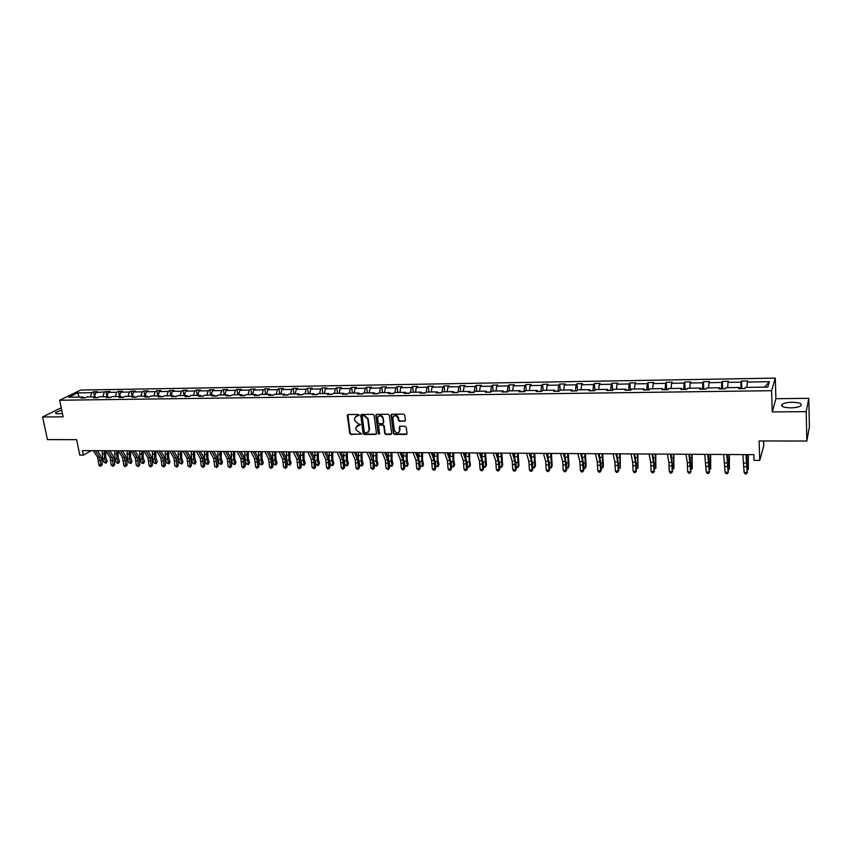 <?xml version="1.0" encoding="UTF-8"?>
<svg xmlns="http://www.w3.org/2000/svg" width="852" height="852" viewBox="0 0 852 852"><rect width="100%" height="100%" fill="white"/><g stroke="black" fill="none" stroke-linecap="round" stroke-linejoin="round"><path stroke-width="1.28" d="M359.118 415.158L358.351 414.455L348.138 414.53L347.318 415.243L349.778 433.466L350.864 434.456L361.61 433.924L356.029 429.877L355.817 427.544L360.364 424.477L358.277 423.785L354.773 420.6L354.57 419.099L354.56 418.236L357.212 415.872L359.118 415.158M792.104 402.261C787.354 402.378 784.032 403.071 782.115 404.338C780.57 406.415 783.467 407.586 790.805 407.852C795.576 407.735 798.92 407.043 800.848 405.776C802.371 403.667 799.453 402.495 792.104 402.261M61.717 410.089L55.668 412.506C55.071 413.348 56.03 413.784 58.543 413.816L62.42 413.454M61.227 407.735L42.6 416.979L47.435 439.611L76.616 439.664L79.79 455.085L83.389 455.117L91.27 450.644M808.793 398.331L775.895 398.693L772.253 411.899L806.205 411.665L808.793 398.331L809.4 426.863L806.855 441.038L759.1 440.953L759.76 460.399L763.743 445.873L763.584 440.953M806.205 411.665L806.855 441.038M404.508 421.314L405.382 420.398L404.743 415.148L403.624 414.136L391.931 414.221L391.057 415.084L393.368 433.444L394.476 434.445L406.116 434.445L406.99 433.54L406.223 427.257L405.105 426.245L400.11 426.256L399.237 427.15L399.641 430.665C398.086 433.817 396.329 433.711 394.348 430.345L392.825 417.959C394.412 414.839 396.18 414.967 398.129 418.321L398.385 420.334L399.492 421.346L405.254 420.909M759.76 460.399L754.041 460.357L753.839 454.659L82.463 450.591L83.389 455.117M772.253 411.899L771.603 390.695L59.661 400.238L80.61 390.067L775.288 378.107L771.603 390.695M42.6 416.979L63.123 416.83L59.661 400.238M374.113 415.361L373.006 414.349L361.557 414.434L360.726 415.19L363.133 433.455L364.23 434.445L375.625 434.445L376.477 433.647L374.113 415.361M376.659 414.328L388.235 414.242L389.343 415.254L391.643 433.444L390.791 434.445L385.849 434.445L384.742 433.444L383.805 426.106L382.697 425.105L379.428 425.116L378.576 425.925L379.577 433.881L378.213 433.753L375.817 415.339L376.659 414.328M767.758 387.085L745.33 387.404L744.904 388.555L738.609 388.65L739.046 387.5L725.808 387.692L725.329 388.832L719.109 388.917L719.599 387.777L706.521 387.969L705.988 389.108L699.843 389.194L700.387 388.054L687.457 388.246L686.882 389.375L680.801 389.46L681.398 388.331L668.618 388.523L667.989 389.641L661.983 389.726L662.632 388.608L650.001 388.789L649.32 389.907L643.388 389.992L644.08 388.874L631.609 389.055L630.874 390.173L625.006 390.259L625.751 389.14L613.419 389.321L612.641 390.429L606.837 390.514L607.636 389.407L595.442 389.577L594.611 390.685L588.881 390.77L589.722 389.662L577.667 389.843L576.793 390.94L571.128 391.015L572.011 389.918L560.094 390.099L559.178 391.185L553.576 391.27L554.503 390.173L542.713 390.344L541.765 391.43L536.227 391.515L537.186 390.429L525.535 390.599L524.544 391.675L519.06 391.76L520.071 390.674L508.548 390.844L507.515 391.92L502.094 391.995L503.149 390.919L491.753 391.089L490.677 392.154L485.32 392.229L486.407 391.164L475.139 391.324L474.021 392.389L468.728 392.474L469.857 391.409L458.706 391.569L457.556 392.623L452.316 392.697L453.477 391.643L442.454 391.803L441.261 392.857L436.086 392.932L437.289 391.877L426.383 392.037L425.159 393.091L420.025 393.155L421.271 392.112L410.483 392.271L409.216 393.315L404.146 393.379L405.424 392.335L394.753 392.495L393.454 393.539L388.437 393.603L389.747 392.57L379.193 392.719L377.851 393.752L372.888 393.826L374.241 392.793L363.793 392.942L362.43 393.975L357.51 394.039L358.894 393.017L348.553 393.166L347.158 394.188L342.302 394.263L343.707 393.241L333.483 393.39L332.056 394.401L327.243 394.476L328.68 393.454L318.563 393.603L317.104 394.614L312.343 394.689L313.813 393.667L303.802 393.816L302.311 394.827L297.604 394.891L299.105 393.88L289.201 394.029L287.678 395.03L283.013 395.104L284.547 394.093L274.738 394.242L273.194 395.243L268.582 395.307L270.137 394.306L260.424 394.444L258.848 395.445L254.29 395.509L255.877 394.508L246.26 394.646L244.662 395.647L240.136 395.711L241.755 394.721L232.245 394.859L230.615 395.839L226.142 395.903L227.782 394.923L218.368 395.051L216.706 396.042L212.276 396.105L213.948 395.115L204.618 395.253L202.936 396.233L198.559 396.297L200.252 395.317L191.018 395.456L189.314 396.425L184.969 396.489L186.695 395.52L177.557 395.647L175.821 396.617L171.529 396.681L173.265 395.711L164.223 395.839L162.466 396.808L158.206 396.872L159.974 395.903L151.017 396.031L149.238 397L145.021 397.053L146.81 396.095L137.939 396.223L136.139 397.181L131.975 397.234L133.775 396.286L124.999 396.414L123.167 397.362L119.046 397.426L120.877 396.468L112.176 396.595L110.334 397.543L106.244 397.607L108.097 396.659L99.482 396.776L97.607 397.724L93.56 397.788L95.435 396.84L86.904 396.968L85.019 397.905L81.004 397.959L82.9 397.021L68.82 397.224L77.745 392.878L91.718 392.655L93.56 391.739L97.522 391.675L95.69 392.591L109.983 391.462L108.161 392.389L116.713 392.25L118.513 391.324L122.56 391.26L120.76 392.186L129.397 392.048L131.176 391.121L135.255 391.047L133.487 391.973L142.199 391.835L143.956 390.908L148.078 390.834L146.32 391.771L155.128 391.632L156.864 390.695L161.028 390.621L159.292 391.558L168.174 391.419L169.889 390.482L174.096 390.408L172.392 391.345L181.359 391.206L183.052 390.259L187.291 390.195L185.608 391.132L194.671 390.993L196.333 390.046L200.625 389.971L198.963 390.919L208.112 390.77L209.752 389.822L214.086 389.747L212.446 390.706L221.69 390.557L223.309 389.598L227.676 389.524L226.068 390.482L235.397 390.333L236.994 389.375L241.414 389.3L239.827 390.259L249.253 390.109L250.818 389.14L255.28 389.066L253.726 390.035L263.247 389.886L264.78 388.917L269.285 388.842L267.762 389.811L277.379 389.652L278.892 388.682L283.439 388.608L281.937 389.577L291.65 389.428L293.141 388.448L297.742 388.374L296.262 389.353L306.081 389.194L307.54 388.214L312.183 388.129L310.735 389.119L320.65 388.959L322.077 387.969L326.774 387.894L325.357 388.874L335.379 388.714L336.774 387.724L341.514 387.649L340.129 388.64L350.247 388.48L351.62 387.479L356.413 387.404L355.05 388.395L365.284 388.235L366.616 387.234L371.461 387.159L370.141 388.161L380.471 387.99L381.781 386.989L386.67 386.904L385.381 387.905L395.829 387.745L397.096 386.733L402.048 386.648L400.781 387.66L411.346 387.49L412.581 386.478L417.576 386.393L416.351 387.415L427.022 387.234L428.226 386.222L433.285 386.137L432.092 387.159L442.88 386.978L444.041 385.956L449.153 385.871L447.992 386.904L458.898 386.723L460.027 385.7L465.192 385.615L464.074 386.638L475.096 386.457L476.193 385.434L481.401 385.349L480.326 386.382L491.466 386.201L492.531 385.157L497.802 385.072L496.759 386.116L508.026 385.935L509.038 384.891L514.374 384.795L513.362 385.839L524.757 385.658L525.737 384.614L531.126 384.529L530.168 385.573L541.68 385.392L542.617 384.337L548.07 384.241L547.144 385.296L558.795 385.115L559.689 384.05L565.206 383.964L564.322 385.019L576.101 384.827L576.953 383.773L582.523 383.677L581.682 384.742L593.599 384.55L594.408 383.485L600.042 383.389L599.254 384.454L611.299 384.263L612.066 383.187L617.764 383.091L617.018 384.167L629.202 383.975L629.916 382.899L635.688 382.804L634.985 383.879L647.307 383.677L647.978 382.601L653.814 382.505L653.154 383.592L665.625 383.389L666.253 382.292L672.153 382.197L671.536 383.293L684.156 383.091L684.731 381.994L690.695 381.898L690.141 382.995L702.9 382.782L703.422 381.685L709.471 381.589L708.96 382.686L721.868 382.473L722.347 381.377L728.449 381.27L727.991 382.378L741.059 382.165L741.485 381.057L747.662 380.95L747.257 382.069L769.399 381.707L767.758 387.085M739.238 388.416L740.729 388.618M740.718 388.395L741.059 382.165M727.672 387.66L727.991 382.378M739.291 388.64L739.046 387.5M719.823 388.693L721.484 388.885M721.474 388.672L721.868 382.473M708.598 387.937L708.96 382.686M719.865 388.906L719.599 387.777M700.632 388.97L702.474 389.162M702.463 388.949L702.9 382.782M689.747 388.214L690.141 382.995M700.685 389.183L700.387 388.054M681.664 389.236L683.687 389.428M683.677 389.215L684.156 383.091M671.11 388.48L671.536 383.293M681.728 389.449L681.398 388.331M662.92 389.502L665.114 389.683M665.103 389.481L665.625 383.389M652.685 388.746L653.154 383.592M662.984 389.715L662.632 388.608M644.4 389.769L646.764 389.95M646.743 389.737L647.307 383.677M634.484 389.013L634.985 383.879M644.463 389.982L644.08 388.874M626.082 390.035L628.616 390.205M628.606 389.992L629.202 383.975M616.486 389.279L617.018 384.167M626.167 390.237L625.751 389.14M607.987 390.291L610.671 390.461M610.66 390.248L611.299 384.263M598.69 389.534L599.254 384.454M608.072 390.493L607.636 389.407M590.095 390.546L592.939 390.706M592.928 390.504L593.599 384.55M581.085 389.79L581.682 384.742M590.18 390.748L589.722 389.662M572.406 390.791L575.398 390.962M575.388 390.748L576.101 384.827M563.694 390.046L564.322 385.019M572.501 391.004L572.011 389.918M554.918 391.047L558.06 391.206M558.049 391.004L558.795 385.115M546.483 390.291L547.144 385.296M555.014 391.249L554.503 390.173M537.623 391.292L540.913 391.451M540.903 391.238L541.68 385.392M529.475 390.535L530.168 385.573M537.729 391.494L537.186 390.429M520.529 391.537L523.959 391.686M523.937 391.483L524.757 385.658M512.648 390.78L513.362 385.839M520.636 391.739L520.071 390.674M503.617 391.771L507.185 391.92M507.174 391.728L508.026 385.935M496.013 391.025L496.759 386.116M503.724 391.973L503.149 390.919M486.897 392.016L490.603 392.154M490.582 391.963L491.466 386.201M479.548 391.26L480.326 386.382M487.014 392.208L486.407 391.164M470.357 392.25L474.181 392.239M474.181 392.197L475.096 386.457M463.275 391.505L464.074 386.638M470.474 392.442L469.857 391.409M457.769 392.431L453.999 392.484M457.982 392.239L458.898 386.723M447.172 391.739L447.992 386.904M454.127 392.676L453.477 391.643M441.496 392.655L437.822 392.708M441.975 392.239L442.88 386.978M431.24 391.963L432.092 387.159M437.949 392.9L437.289 391.877M425.382 392.889L421.825 392.942M426.128 392.25L427.022 387.234M415.478 392.197L416.351 387.415M421.953 393.134L421.271 392.112M409.461 393.113L405.989 393.166M410.462 392.282L411.346 387.49M399.886 392.421L400.781 387.66M406.127 393.358L405.424 392.335M393.699 393.336L390.333 393.39M394.923 392.495L395.829 387.745M384.454 392.644L385.381 387.905M390.472 393.581L389.747 392.57M378.107 393.56L374.837 393.603M379.545 392.719L380.471 387.99M369.193 392.868L370.141 388.161M374.976 393.794L374.241 392.793M362.686 393.784L359.501 393.826M364.326 392.932L365.284 388.235M354.081 393.081L355.05 388.395M359.65 394.018L358.894 393.017M347.424 393.997L344.336 394.039M349.277 393.155L350.247 388.48M339.139 393.305L340.129 388.64M344.485 394.231L343.707 393.241M332.323 394.21L329.33 394.252M334.378 393.368L335.379 388.714M324.335 393.517L325.357 388.874M329.479 394.444L328.68 393.454M317.381 394.423L314.473 394.465M319.628 393.581L320.65 388.959M309.702 393.73L310.735 389.119M314.633 394.657L313.813 393.667M302.598 394.636L299.776 394.678M305.037 393.794L306.081 389.194M295.207 393.943L296.262 389.353M299.936 394.859L299.105 393.88M287.965 394.849L285.228 394.881M290.596 394.007L291.65 389.428M280.862 394.146L281.937 389.577M285.388 395.062L284.547 394.093M273.481 395.051L270.829 395.083M276.293 394.21L277.379 389.652M266.665 394.359L267.762 389.811M270.989 395.275L270.137 394.306M259.146 395.253L256.58 395.285M262.139 394.423L263.247 389.886M252.607 394.561L253.726 390.035M256.75 395.477L255.877 394.508M244.961 395.456L242.479 395.488M248.134 394.625L249.253 390.109M238.688 394.764L239.827 390.259M242.639 395.669L241.755 394.721M230.924 395.658L228.517 395.69M234.257 394.827L235.397 390.333M224.917 394.955L226.068 390.482M228.687 395.871L227.782 394.923M217.015 395.85L214.693 395.882M220.53 395.019L221.69 390.557M211.275 395.158L212.446 390.706M214.864 396.063L213.948 395.115M203.255 396.052L201.008 396.084M206.94 395.221L208.112 390.77M197.77 395.349L198.963 390.919M201.178 396.255L200.252 395.317M189.634 396.244L187.461 396.276M193.479 395.413L194.671 390.993M184.405 395.552L185.608 391.132M187.632 396.446L186.695 395.52M176.151 396.436L174.042 396.468M180.145 395.616L181.359 391.206M171.167 395.743L172.392 391.345M174.223 396.638L173.265 395.711M162.796 396.627L160.762 396.659M166.949 395.807L168.174 391.419M158.057 395.935L159.292 391.558M160.943 396.83L159.974 395.903M149.569 396.808L147.609 396.84M153.882 395.988L155.128 391.632M145.074 396.116L146.32 391.771M147.801 397.011L146.81 396.095M136.48 397L134.584 397.032M140.931 396.18L142.199 391.835M132.209 396.308L133.487 391.973M134.776 397.202L133.775 396.286M123.519 397.181L121.687 397.213M128.119 396.361L129.397 392.048M119.482 396.489L120.76 392.186M121.879 397.383L120.877 396.468M110.675 397.362L108.918 397.394M115.425 396.553L116.713 392.25M106.862 396.67L108.161 392.389M109.109 397.565L108.097 396.659M97.959 397.543L96.276 397.575M102.847 396.734L104.157 392.452M94.37 396.851L95.69 392.591M96.468 397.746L95.435 396.84M85.37 397.724L83.741 397.746M90.397 396.915L91.718 392.655M77.745 392.878L79.215 397.075M775.895 398.693L775.288 378.107M83.943 397.916L82.9 397.021M746.98 387.383L747.257 382.069M769.399 381.707L764.659 387.127M94.497 396.446L93.56 391.739M106.937 396.425L105.978 391.537M119.504 396.414L118.513 391.324M132.166 396.308L131.176 391.121M144.936 396.127L143.956 390.908M157.822 395.935L156.864 390.695M170.837 395.743L169.889 390.482M183.989 395.552L183.052 390.259M197.259 395.36L196.333 390.046M210.668 395.168L209.752 389.822M224.204 394.966L223.309 389.598M237.878 394.774L236.994 389.375M251.691 394.572L250.818 389.14M265.643 394.37L264.78 388.917M279.733 394.167L278.892 388.682M293.961 393.954L293.141 388.448M308.339 393.752L307.54 388.214M322.876 393.539L322.077 387.969M337.552 393.326L336.774 387.724M352.377 393.113L351.62 387.479M367.361 392.889L366.616 387.234M382.505 392.676L381.781 386.989M397.809 392.452L397.096 386.733M413.273 392.229L412.581 386.478M428.897 391.995L428.226 386.222M444.691 391.771L444.041 385.956M460.666 391.537L460.027 385.7M476.8 391.302L476.193 385.434M493.116 391.068L492.531 385.157M509.613 390.823L509.038 384.891M526.28 390.589L525.737 384.614M543.15 390.344L542.617 384.337M560.19 390.088L559.689 384.05M577.454 390.109L576.953 383.773M594.92 390.28L594.408 383.485M612.567 390.429L612.066 383.187M630.395 390.173L629.916 382.899M648.425 389.928L647.978 382.601M666.669 389.662L666.253 382.292M685.114 389.407L684.731 381.994M703.784 389.14L703.422 381.685M722.666 388.874L722.347 381.377M741.772 388.597L741.485 381.057M359.065 415.52L355.774 416.287M356.999 425.606L360.321 424.839M347.872 414.573L350.193 433.125L351.28 434.115L361.567 434.115M361.269 414.487L363.538 433.114L364.635 434.115L376.35 434.051M362.803 415.829L362.228 416.543L364.337 432.358L366.498 433.05L369.182 430.558L367.734 419.024L364.209 415.829L362.686 415.851M368.426 432.262L369.172 429.855M363.218 415.51L364.613 415.499L368.139 418.694L369.566 429.514M379.097 425.169L383.091 424.765L384.199 425.776L385.136 433.104L386.244 434.105L391.537 434.041M376.35 414.381L378.607 433.412L379.523 434.094M382.825 418.46C380.972 415.158 379.215 414.999 377.574 417.959L378.139 422.698L379.247 423.7L382.516 423.689L383.379 422.858L383.219 418.13C382.271 415.563 380.727 414.903 378.618 416.138M383.24 423.295L383.368 422.677M383.219 418.13L383.762 422.347M393.848 416.01C395.988 414.732 397.543 415.393 398.512 417.991L398.768 419.993L399.876 421.005L404.881 420.984M399.055 432.283L399.62 430.335M399.748 426.33L400.003 429.994M391.59 414.285L393.752 433.104L394.859 434.105L406.873 434.019M105.744 450.729L105.786 457.332L107.203 461.22L106.159 463.137L104.04 462.466L102.602 458.578L102.346 450.708M104.04 462.466L105.999 462.487L104.572 458.589L104.317 450.719M106.159 463.137L107.203 461.22M95.328 450.665L99.663 457.481L100.802 465.032L102.219 464.745L101.952 460.133L100.664 455.745L97.447 450.676M93.347 450.655L97.692 457.46L98.821 465L100.802 465.032L100.706 466.161L99.908 466.15L98.821 465M102.219 464.745L100.706 466.161M118.087 450.804L118.13 457.439L119.536 461.347L118.481 463.264L117.693 463.264L116.362 462.593L114.945 458.685L114.69 450.783M116.362 462.593L118.353 462.615L116.937 458.706L116.681 450.793M118.481 463.264L119.536 461.347M130.558 450.878L130.59 457.545L131.985 461.475L130.931 463.403L128.801 462.732L127.406 458.802L127.15 450.857M128.801 462.732L130.814 462.753L129.408 458.813L129.163 450.868M130.931 463.403L131.985 461.475M107.789 450.74L112.081 457.588L113.199 465.171L114.605 464.883L114.338 460.261L113.06 455.841L109.887 450.751M105.786 450.729L110.089 457.577L111.207 465.149L113.199 465.171L113.092 466.31L111.207 465.149M114.605 464.883L113.092 466.31M120.377 450.815L124.616 457.694L125.723 465.32L127.108 465.022L126.841 460.378L125.585 455.937L122.443 450.825M118.353 450.804L122.603 457.684L123.71 465.288L125.723 465.32L125.606 466.459L124.797 466.449L123.71 465.288M127.108 465.022L125.606 466.459M143.136 450.953L143.179 457.652L144.552 461.603L143.498 463.541L141.368 462.86L139.984 458.908L139.728 450.932M141.368 462.86L143.392 462.881L142.007 458.93L141.762 450.942M143.498 463.541L144.552 461.603M133.082 450.889L137.268 457.812L138.365 465.458L139.728 465.171L139.472 460.495L138.226 456.044L135.127 450.91M131.038 450.878L135.234 457.79L136.331 465.437L138.365 465.458L138.237 466.608L136.331 465.437M139.728 465.171L138.237 466.608M155.841 451.027L155.873 457.758L157.237 461.731L156.182 463.68L154.052 462.998L152.678 459.026L152.433 451.017M154.052 462.998L156.086 463.019L154.723 459.047L154.478 451.027M156.182 463.68L157.237 461.731M145.905 450.974L150.048 457.918L151.124 465.607L152.476 465.32L152.22 460.623L150.996 456.139L147.928 450.985M143.839 450.964L147.992 457.897L149.068 465.586L151.124 465.607L150.985 466.758L150.165 466.758L149.068 465.586M152.476 465.32L150.985 466.758M168.664 451.113L168.707 457.865L170.049 461.859L168.994 463.818L166.854 463.137L165.501 459.143L165.256 451.091M166.854 463.137L168.909 463.158L167.567 459.164L167.322 451.102M168.994 463.818L170.049 461.859M158.855 451.049L162.945 458.035L164.01 465.756L165.341 465.458L165.096 460.751L163.882 456.246L160.858 451.059M156.779 451.038L160.868 458.014L161.933 465.735L164.01 465.756L163.861 466.917L161.933 465.735M165.341 465.458L163.861 466.917M181.614 451.187L181.646 457.982L182.978 461.986L181.923 463.957L179.772 463.264L178.441 459.26L178.196 451.166M179.772 463.264L181.859 463.286L180.528 459.281L180.283 451.177M181.923 463.957L182.978 461.986M171.934 451.134L175.97 458.142L177.024 465.906L178.334 465.607L178.089 460.868L176.896 456.352L173.904 451.145M169.836 451.113L173.872 458.12L174.926 465.884L177.024 465.906L176.854 467.077L174.926 465.884M178.334 465.607L176.854 467.077M194.682 451.272L194.725 458.088L196.035 462.114L194.98 464.095L192.829 463.403L191.508 459.377L191.274 451.251M192.829 463.403L194.927 463.424L193.617 459.398L193.383 451.262M194.98 464.095L196.035 462.114M185.14 451.209L189.123 458.259L190.156 466.055L191.455 465.756L191.21 460.996L190.028 456.459L187.089 451.219M183.02 451.198L187.003 458.238L188.047 466.033L190.156 466.055L189.985 467.226L188.047 466.033M191.455 465.756L189.985 467.226M207.888 451.347L207.92 458.206L209.209 462.253L208.154 464.233L207.313 464.233L206.003 463.541L204.704 459.505L204.469 451.326M206.003 463.541L208.122 463.563L206.834 459.516L206.599 451.336M208.154 464.233L209.209 462.253M198.473 451.294L202.403 458.376L203.426 466.214L204.704 465.916L204.459 461.124L203.298 456.565L200.39 451.304M196.333 451.283L200.263 458.355L201.285 466.193L203.426 466.214L203.234 467.386L201.285 466.193M204.704 465.916L203.234 467.386M221.211 451.432L221.254 458.323L222.521 462.38L221.467 464.383L219.305 463.68L218.027 459.622L217.803 451.411M219.305 463.68L221.456 463.712L220.178 459.643L219.944 451.422M221.467 464.383L222.521 462.38M234.673 451.507L234.715 458.44L235.961 462.519L234.907 464.532L232.745 463.829L231.488 459.739L231.254 451.485M232.745 463.829L234.907 463.85L233.661 459.76L233.427 451.507M234.907 464.532L235.961 462.519M248.273 451.592L248.305 458.557L249.54 462.657L248.486 464.67L246.313 463.967L245.078 459.867L244.854 451.571M246.313 463.967L248.496 463.989L247.272 459.888L247.037 451.581M248.486 464.67L249.54 462.657M262.001 451.677L262.033 458.674L263.247 462.796L262.192 464.819L260.02 464.116L258.795 459.995L258.571 451.656M260.02 464.116L262.224 464.138L261.01 460.005L260.787 451.666M262.192 464.819L263.247 462.796M275.867 451.762L275.899 458.791L277.092 462.934L276.037 464.968L273.854 464.265L272.661 460.112L272.438 451.741M273.854 464.265L276.091 464.287L274.898 460.133L274.674 451.752M276.037 464.968L277.092 462.934M289.872 451.848L289.904 458.908L291.075 463.073L290.021 465.117L287.838 464.404L286.655 460.24L286.442 451.826M287.838 464.404L290.085 464.436L288.913 460.261L288.7 451.837M290.021 465.117L291.075 463.073M304.015 451.933L304.047 459.026L305.197 463.211L304.143 465.277L301.959 464.553L300.82 460.442M301.959 464.553L304.228 464.585L303.078 460.389L302.865 451.922M300.468 458.791L300.586 451.911M304.143 465.277L305.197 463.211M318.307 452.018L318.339 459.153L319.457 463.36L318.414 465.426L317.487 465.416L316.22 464.702L315.229 461.049M316.22 464.702L318.52 464.734L317.391 460.517L317.178 452.007M314.707 458.504L314.878 451.997M318.414 465.426L319.457 463.36M332.738 452.103L332.77 459.281L333.877 463.499L332.823 465.586L331.897 465.575L330.619 464.862L329.767 461.603M330.619 464.862L332.951 464.883L331.843 460.655L331.641 452.103M329.117 458.312L329.309 452.082M332.823 465.586L333.877 463.499M347.318 452.199L347.35 459.398L348.425 463.648L347.382 465.746L346.445 465.735L345.177 465.011L344.442 462.146M345.177 465.011L347.52 465.032L346.445 460.783L346.242 452.188M343.675 458.152L343.888 452.178M347.382 465.746L348.425 463.648M211.946 451.368L215.812 458.493L216.823 466.363L218.08 466.065L217.846 461.262L216.696 456.672L213.831 451.39M209.784 451.358L213.65 458.472L214.661 466.342L216.823 466.363L216.621 467.546L214.661 466.342M218.08 466.065L216.621 467.546M225.546 451.453L229.358 458.61L230.349 466.523L231.595 466.214L231.361 461.39L230.221 456.778L227.409 451.464M223.362 451.443L227.175 458.589L228.176 466.502L230.349 466.523L230.136 467.705L228.176 466.502M231.595 466.214L230.136 467.705M239.284 451.539L243.033 458.727L244.013 466.683L245.238 466.374L245.003 461.518L243.896 456.885L241.116 451.549M237.08 451.528L240.828 458.706L241.819 466.651L244.013 466.683L243.778 467.876L242.905 467.865L241.819 466.651M245.238 466.374L243.778 467.876M253.161 451.624L256.846 458.845L257.815 466.843L259.019 466.534L258.784 461.656L257.687 456.991L254.961 451.635M250.935 451.613L254.631 458.823L255.589 466.811L257.815 466.843L257.57 468.036L256.676 468.025L255.589 466.811M259.019 466.534L257.57 468.036M267.187 451.709L270.808 458.962L271.756 467.002L272.938 466.694L272.704 461.784L271.628 457.109L268.955 451.72M264.929 451.698L268.561 458.94L269.509 466.971L271.756 467.002L271.49 468.206L270.595 468.195L269.509 466.971M272.938 466.694L271.49 468.206M281.341 451.794L284.898 459.09L285.825 467.162L286.996 466.853L286.773 461.922L285.718 457.226L283.077 451.805M279.062 451.784L282.63 459.068L283.567 467.141L285.825 467.162L285.558 468.376L283.567 467.141M286.996 466.853L285.558 468.376M295.644 451.88L299.137 459.207L300.053 467.333L301.193 467.013L300.969 462.061L299.936 457.332L297.348 451.89M293.344 451.869L296.847 459.185L297.763 467.301L300.053 467.333L299.766 468.547L298.85 468.536L297.763 467.301M301.193 467.013L299.766 468.547M310.096 451.965L313.525 459.334L314.42 467.492L315.538 467.173L315.325 462.199L314.303 457.449L311.768 451.975M307.774 451.954L311.204 459.313L312.109 467.471L314.42 467.492L314.122 468.717L312.109 467.471M315.538 467.173L314.122 468.717M324.697 452.061L328.052 459.462L328.936 467.663L330.022 467.343L329.82 462.338L328.819 457.567L326.337 452.071M322.354 452.039L325.72 459.441L326.593 467.631L328.936 467.663L328.616 468.888L327.679 468.877L326.593 467.631M330.022 467.343L328.616 468.888M339.458 452.146L342.738 459.59L343.601 467.833L344.666 467.514L344.464 462.476L343.484 457.684L341.056 452.156M337.083 452.135L340.374 459.569L341.237 467.801L343.601 467.833L343.26 469.069L342.323 469.058L341.237 467.801M344.666 467.514L343.26 469.069M362.047 452.284L362.079 459.526L363.133 463.797L362.089 465.895L361.142 465.884L359.885 465.171L359.256 462.668M359.885 465.171L362.249 465.192L361.195 460.921L360.992 452.274M358.394 458.025L358.617 452.263M362.089 465.895L363.133 463.797M354.357 452.242L357.574 459.718L358.415 468.004L359.459 467.684L359.256 462.625L358.309 457.801L355.923 452.252M351.961 452.22L355.188 459.697L356.029 467.972L358.415 468.004L358.064 469.239L357.105 469.228L356.029 467.972M359.459 467.684L358.064 469.239M376.935 452.369L376.967 459.654L378 463.946L376.946 466.065L375.988 466.055L374.742 465.32L374.22 463.2M374.742 465.32L377.127 465.352L376.094 461.049L375.902 452.369M366.999 452.316L370.151 459.824L370.971 468.142L373.378 468.174L374.401 467.854L373.272 457.918L373.506 452.359M376.946 466.065L378 463.946M369.427 452.327L373.187 463.083L373.016 469.42L370.971 468.142M374.401 467.854L373.016 469.42M373.272 457.918L370.95 452.337M391.973 452.465L392.005 459.782L393.006 464.095L391.963 466.225L390.993 466.214L389.747 465.48L389.343 463.776M389.747 465.48L392.165 465.512L391.153 461.188L390.972 452.455M388.31 457.812L388.544 452.444M391.963 466.225L393.006 464.095M384.646 452.423L387.703 459.973L388.501 468.344L389.502 468.025L389.311 462.913L388.405 458.046L386.137 452.433M382.197 452.401L385.264 459.952L386.073 468.323L388.501 468.344L388.129 469.601L386.073 468.323M389.502 468.025L388.129 469.601M407.171 452.561L407.203 459.92L408.183 464.255L407.128 466.385L404.913 465.639L404.625 464.383M404.913 465.639L407.352 465.671L406.372 461.326L406.191 452.55M403.507 457.694L403.742 452.54M407.128 466.385L408.183 464.255M400.025 452.518L403.007 460.112L403.795 468.525L404.764 468.195L404.572 463.062L401.484 452.518M397.554 452.497L400.546 460.091L401.335 468.493L403.795 468.525L403.39 469.782L402.41 469.772L401.335 468.493M404.764 468.195L403.39 469.782M422.517 452.646L422.549 460.048L423.508 464.404L422.464 466.555L420.238 465.81L420.068 465.032M420.238 465.81L422.709 465.831L421.751 461.464L421.57 452.646M418.864 457.556L419.099 452.636M422.464 466.555L423.508 464.404M415.574 452.614L418.481 460.24L419.237 468.707L420.185 468.376L420.004 463.211L416.99 452.614M413.071 452.593L415.989 460.218L416.756 468.675L419.237 468.707L418.822 469.974L416.756 468.675M420.185 468.376L418.822 469.974M438.034 452.742L438.066 460.176L438.993 464.564L437.949 466.715L435.67 465.724M435.723 465.969L438.216 465.991L437.289 461.614L437.119 452.742M434.382 457.417L434.616 452.721M437.949 466.715L438.993 464.564M431.282 452.7L434.105 460.378L434.85 468.888L435.766 468.547L435.585 463.36L432.656 452.71M428.758 452.689L431.591 460.357L432.337 468.856L434.85 468.888L434.413 470.155L433.412 470.144L432.337 468.856M435.766 468.547L434.413 470.155M453.722 452.838L453.754 460.314L454.648 464.723L453.605 466.885L451.432 466.172L453.892 466.161L452.998 461.752L452.827 452.838M450.08 457.258L450.293 452.817M453.605 466.885L454.648 464.723M447.172 452.806L449.909 460.517L450.623 469.069L451.517 468.728L451.347 463.52L448.503 452.806M444.616 452.785L447.364 460.495L448.088 469.037L450.623 469.069L450.175 470.347L449.164 470.336L448.088 469.037M451.517 468.728L450.175 470.347M469.569 452.934L469.601 460.453L470.474 464.883L469.431 467.056L467.354 466.406M467.354 466.3L469.74 466.332L468.696 452.934M465.938 457.077L466.14 452.913M469.431 467.056L470.474 464.883M485.587 453.03L486.46 465.043L485.416 467.226L483.446 466.64M483.446 466.47L485.757 466.491L484.745 453.03M481.976 456.885L482.168 453.008M485.416 467.226L486.46 465.043M501.775 453.136L502.627 465.203L501.945 466.662L500.965 453.126M499.709 466.64L501.945 466.662L501.583 467.407L499.719 466.885M498.186 456.672L498.356 453.115M518.144 453.232L518.953 465.362L518.304 466.843L517.366 453.232M516.163 466.821L518.304 466.843L517.92 467.578L516.163 467.13M514.576 456.427L514.725 453.211M534.694 453.328L535.471 465.533L534.843 467.013L533.938 453.328M532.788 466.992L534.843 467.013L534.428 467.759L532.798 467.375M531.147 456.15L531.275 453.307M551.414 453.434L552.171 465.703L551.563 467.194L550.701 453.434M549.593 467.173L551.563 467.194L551.127 467.94L549.604 467.642M547.9 455.82L547.996 453.413M568.327 453.541L569.04 465.874L568.465 467.365L567.645 453.53M566.58 467.354L568.465 467.365L568.007 468.121L566.601 467.897M564.844 455.426L564.919 453.52M585.42 453.637L586.112 466.044L585.558 467.546L584.77 453.637M583.769 467.535L585.558 467.546L585.079 468.312L583.78 468.163M581.969 454.979L582.012 453.615M602.715 453.743L603.365 466.214L602.843 467.727L602.098 453.743M601.139 467.716L602.843 467.727L601.161 468.44M599.286 454.435L599.307 453.722M620.192 453.85L620.32 467.918L619.606 453.85M618.712 467.897L620.32 467.918L618.733 468.675M463.222 452.902L465.874 460.655L466.577 469.25L467.439 468.909L467.269 463.669L464.51 452.902M460.634 452.881L463.307 460.634L464.01 469.218L466.577 469.25L466.108 470.538L465.085 470.528L464.01 469.218M467.439 468.909L466.108 470.538M479.452 452.998L482.019 460.794L482.69 469.431L483.531 469.101L483.361 463.829L480.698 453.008M476.843 452.976L479.42 460.772L480.091 469.409L482.69 469.431L482.211 470.73L481.167 470.719L480.091 469.409M483.531 469.101L482.211 470.73M495.853 453.094L498.335 460.932L498.984 469.622L499.794 469.282L499.634 463.978L497.067 453.104M493.212 453.083L495.704 460.911L496.365 469.59L498.984 469.622L498.484 470.922L497.43 470.911L496.365 469.59M499.794 469.282L498.484 470.922M512.446 453.2L514.832 461.081L515.46 469.814L516.237 469.473L516.078 464.138L513.607 453.2M509.773 453.179L512.169 461.06L512.808 469.782L515.46 469.814L514.938 471.124L513.873 471.103L512.808 469.782M516.237 469.473L514.938 471.124M529.209 453.296L531.51 461.22L532.106 470.006L532.851 469.665L532.713 464.297L530.327 453.307M526.515 453.285L528.826 461.198L529.433 469.974L532.106 470.006L531.573 471.316L530.498 471.305L529.433 469.974M532.851 469.665L531.573 471.316M546.175 453.402L548.368 461.369L548.944 470.197L549.657 469.857L549.519 464.468L547.24 453.413M543.438 453.381L545.653 461.347L546.238 470.166L548.944 470.197L548.39 471.518L547.303 471.507L546.238 470.166M549.657 469.857L548.39 471.518M563.321 453.509L565.419 461.518L565.973 470.4L566.655 470.048L566.516 464.628L564.343 453.509M560.552 453.488L562.671 461.496L563.225 470.368L565.973 470.4L565.387 471.72L564.29 471.71L563.225 470.368M566.655 470.048L565.387 471.72M580.659 453.615L582.651 461.667L583.183 470.592L583.833 470.24L583.705 464.798L581.628 453.615M577.869 453.594L579.882 461.646L580.414 470.56L583.183 470.592L582.576 471.933L581.469 471.912L580.414 470.56M583.833 470.24L582.576 471.933M598.189 453.722L600.085 461.816L600.585 470.794L601.203 470.442L601.086 464.958L599.116 453.722M595.367 453.701L597.284 461.795L597.784 470.762L600.585 470.794L599.968 472.136L598.849 472.125L597.784 470.762M601.203 470.442L599.968 472.136M615.932 453.828L617.721 461.965L618.19 470.996L618.776 470.645L618.658 465.128L616.795 453.828M613.078 453.807L614.878 461.944L615.357 470.964L618.19 470.996L617.551 472.349L616.411 472.338L615.357 470.964M618.776 470.645L617.551 472.349M637.871 453.956L637.988 468.099L637.328 453.956M636.487 468.089L637.988 468.099L636.497 468.866M633.867 453.935L635.549 462.125L635.997 471.209L636.433 465.309L634.687 453.935M630.981 453.914L632.674 462.103L633.132 471.167L635.997 471.209L635.326 472.562L634.186 472.551L633.132 471.167M636.54 470.847L635.326 472.562M655.752 454.063L655.87 468.291L655.241 454.063M654.453 468.28L655.87 468.291L654.474 469.058M652.014 454.041L653.58 462.285L654.006 471.412L654.411 465.48L652.77 454.052M649.086 454.031L650.683 462.253L651.098 471.38L654.006 471.412L653.314 472.775L652.153 472.764L651.098 471.38M654.506 471.049L653.314 472.775M673.836 454.18L673.943 468.483L673.357 454.169M672.633 468.472L673.943 468.483L672.654 469.25M670.364 454.159L671.823 462.434L672.217 471.625L672.59 465.65L671.078 454.159M667.414 454.137L668.884 462.412L669.278 471.593L672.217 471.625L671.504 472.998L670.332 472.977L669.278 471.593M672.686 471.262L671.504 472.998M692.122 454.286L692.229 468.675L691.686 454.286M691.025 468.664L692.229 468.675L691.036 469.452M688.938 454.265L690.642 471.838L690.983 465.831L689.587 454.276M685.945 454.254L687.308 462.572L687.671 471.806L690.642 471.838L689.896 473.211L688.714 473.201L687.671 471.806M691.068 471.465L689.896 473.211M710.621 454.404L710.717 468.866L710.227 454.393M709.631 468.856L710.717 468.866L709.641 469.654M707.724 454.382L709.269 472.051L709.588 466.012L708.31 454.382M704.7 454.361L706.276 472.019L709.269 472.051L708.513 473.435L707.309 473.424L706.276 472.019M709.673 471.678L708.513 473.435M729.344 454.51L729.429 469.069L728.982 454.51M728.449 469.058L729.429 469.069L728.46 469.857M726.724 454.499L728.13 472.264L728.407 466.193L727.257 454.499M723.668 454.478L725.095 472.232L728.13 472.264L727.342 473.659L726.128 473.648L725.095 472.232M728.481 471.891L727.342 473.659M748.269 454.627L748.354 469.271L747.96 454.627M747.481 469.26L748.354 469.271L747.492 470.059M745.958 454.617L747.204 472.487L746.437 454.617M742.859 454.595L744.137 472.455L747.204 472.487L746.395 473.893L745.17 473.872L744.137 472.455M747.523 472.114L746.395 473.893M102.602 458.578L104.572 458.589M102.048 453.775L104.019 453.786M99.663 457.481L97.692 457.46M100.525 460.41L98.555 460.399M114.945 458.685L116.937 458.706M114.392 453.86L116.383 453.882M127.406 458.802L129.408 458.813M126.852 453.956L128.865 453.967M112.081 457.588L110.089 457.577M112.933 460.538L110.941 460.517M124.616 457.694L122.603 457.684M125.457 460.655L123.444 460.644M139.984 458.908L142.007 458.93M139.44 454.041L141.464 454.063M137.268 457.812L135.234 457.79M138.099 460.783L136.064 460.762M152.678 459.026L154.723 459.047M152.146 454.137L154.191 454.148M150.048 457.918L147.992 457.897M150.868 460.911L148.812 460.889M165.501 459.143L167.567 459.164M164.969 454.233L167.035 454.244M162.945 458.035L160.868 458.014M163.754 461.038L161.678 461.017M178.441 459.26L180.528 459.281M177.919 454.329L180.006 454.34M175.97 458.142L173.872 458.12M176.769 461.166L174.671 461.145M191.508 459.377L193.617 459.398M190.997 454.414L193.106 454.435M189.123 458.259L187.003 458.238M189.911 461.294L187.791 461.273M204.704 459.505L206.834 459.516M204.203 454.51L206.322 454.531M202.403 458.376L200.263 458.355M203.181 461.422L201.04 461.401M218.027 459.622L220.178 459.643M217.537 454.617L219.678 454.627M231.488 459.739L233.661 459.76M230.999 454.712L233.16 454.723M245.078 459.867L247.272 459.888M244.588 454.808L246.782 454.819M258.795 459.995L261.01 460.005M258.326 454.904L260.542 454.925M272.661 460.112L274.898 460.133M272.193 455.011L274.429 455.021M286.655 460.24L288.913 460.261M286.197 455.106L288.455 455.128M300.809 460.368L303.078 460.389M300.351 455.213L302.63 455.224M315.165 460.506L317.391 460.517M314.644 455.319L316.944 455.33M329.66 460.634L331.843 460.655M329.085 455.415L331.407 455.437M344.304 460.762L346.445 460.783M343.665 455.522L346.018 455.543M215.812 458.493L213.65 458.472M216.578 461.55L214.427 461.528M229.358 458.61L227.175 458.589M230.115 461.688L227.931 461.667M243.033 458.727L240.828 458.706M243.778 461.816L241.574 461.795M256.846 458.845L254.631 458.823M257.581 461.954L255.366 461.933M270.808 458.962L268.561 458.94M271.522 462.093L269.285 462.061M284.898 459.09L282.63 459.068M285.612 462.221L283.343 462.199M299.137 459.207L296.847 459.185M299.829 462.37L297.54 462.338M313.525 459.334L311.204 459.313M314.207 462.508L311.896 462.487M328.052 459.462L325.72 459.441M328.723 462.647L326.38 462.625M342.738 459.59L340.374 459.569M343.388 462.796L341.024 462.764M359.107 460.9L361.195 460.921M358.404 455.628L360.779 455.65M357.574 459.718L355.188 459.697M358.213 462.934L355.827 462.913M374.06 461.038L376.094 461.049M373.293 455.735L375.689 455.756M372.558 459.846L370.151 459.824M373.187 463.083L370.769 463.062M389.172 461.177L391.153 461.188M388.331 455.852L390.759 455.863M387.703 459.973L385.264 459.952M388.31 463.232L385.881 463.211M404.434 461.315L406.372 461.326M403.539 455.958L405.989 455.98M403.007 460.112L400.546 460.091M403.603 463.382L401.143 463.36M419.866 461.454L421.751 461.464M418.896 456.065L421.378 456.086M418.481 460.24L415.989 460.218M419.056 463.531L416.564 463.509M435.457 461.592L437.289 461.614M434.424 456.182L436.927 456.203M434.105 460.378L431.591 460.357M434.669 463.68L432.156 463.658M451.219 461.731L452.998 461.752M450.112 456.299L452.636 456.31M449.909 460.517L447.364 460.495M450.452 463.839L447.907 463.818M467.141 461.88L468.866 461.89M465.969 456.406L468.525 456.427M483.244 462.029L484.905 462.04M481.987 456.523L484.575 456.544M499.517 462.178L501.125 462.189M498.186 456.64L500.806 456.661M515.971 462.327L517.515 462.338M514.683 456.768L517.207 456.778M532.596 462.476L534.087 462.487M531.36 456.885L533.789 456.906M549.412 462.625L550.839 462.636M548.23 457.002L550.552 457.023M566.42 462.785L567.773 462.796M565.281 457.13L567.507 457.141M583.609 462.934L584.898 462.945M582.523 457.258L584.642 457.268M600.99 463.094L602.215 463.105M599.968 457.386L601.97 457.396M618.573 463.254L619.723 463.264M617.604 457.513L619.489 457.524M465.874 460.655L463.307 460.634M466.406 463.999L463.839 463.967M482.019 460.794L479.42 460.772M482.53 464.148L479.932 464.127M498.335 460.932L495.704 460.911M498.825 464.308L496.205 464.287M514.832 461.081L512.169 461.06M515.3 464.468L512.648 464.447M531.51 461.22L528.826 461.198M531.967 464.638L529.284 464.606M548.368 461.369L545.653 461.347M548.805 464.798L546.089 464.777M565.419 461.518L562.671 461.496M565.834 464.968L563.097 464.936M582.651 461.667L579.882 461.646M583.056 465.139L580.276 465.107M600.085 461.816L597.284 461.795M600.468 465.309L597.667 465.277M617.721 461.965L614.878 461.944M618.073 465.48L615.24 465.448M636.348 463.413L637.434 463.424M635.443 457.641L637.211 457.652M635.549 462.125L632.674 462.103M635.88 465.65L633.015 465.629M654.336 463.573L655.348 463.584M653.484 457.769L655.135 457.78M653.58 462.285L650.683 462.253M653.899 465.831L650.992 465.799M672.516 463.744L673.463 463.754M671.727 457.897L673.261 457.907M671.823 462.434L668.884 462.412M672.121 466.001L669.182 465.98M690.919 463.914L691.781 463.914M690.195 458.035L691.6 458.046M690.28 462.593L687.308 462.572M690.546 466.182L687.575 466.161M709.524 464.074L710.312 464.084M708.864 458.174L710.153 458.174M708.949 462.764L705.935 462.732M709.194 466.363L706.191 466.342M728.353 464.244L729.067 464.255M727.757 458.301L728.918 458.312M727.832 462.924L724.786 462.902M728.055 466.555L725.009 466.523M747.406 464.425L748.024 464.425M746.874 458.44L747.896 458.451M746.938 463.094L743.86 463.062M747.14 466.736L744.062 466.715M782.168 406.319L782.115 404.338M55.87 413.444L55.668 412.506"/></g></svg>
